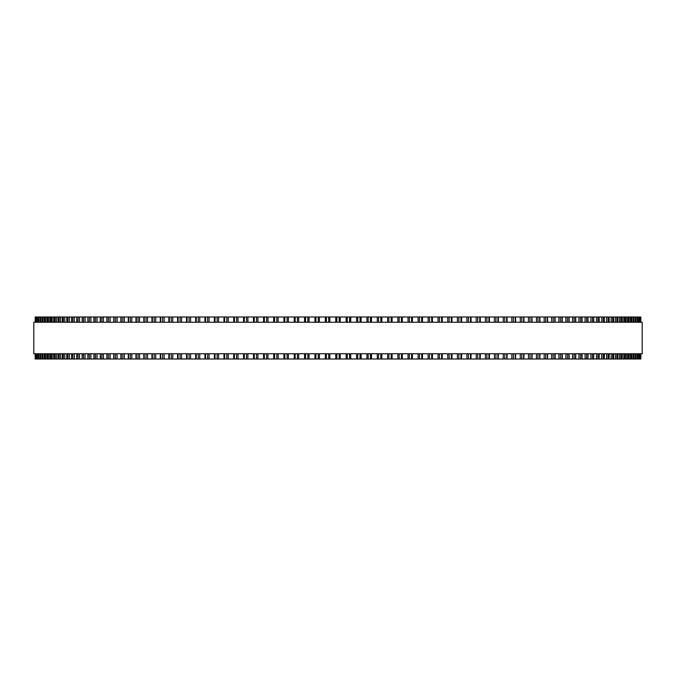 <?xml version="1.0" encoding="UTF-8"?>
<svg xmlns="http://www.w3.org/2000/svg" width="676" height="676" viewBox="0 0 676 676"><rect width="100%" height="100%" fill="white"/><g stroke="black" fill="none" stroke-linecap="round" stroke-linejoin="round"><path stroke-width="1.01" d="M640.84 359.007L640.84 353.751L640.84 359.007L304.555 359.007L304.563 353.751M640.84 316.993L640.84 322.249L640.84 316.993L304.555 316.993L304.563 322.249M304.555 353.751L304.555 359.007L283.937 359.007L283.945 353.751M304.555 322.249L304.555 316.993L283.937 316.993L283.945 322.249M283.937 353.751L283.937 359.007L273.712 359.007L273.729 353.751M283.937 322.249L283.937 316.993L273.712 316.993L273.729 322.249M273.712 353.751L273.712 359.007L263.564 359.007L263.589 353.751M273.712 322.249L273.712 316.993L263.564 316.993L263.589 322.249M263.564 353.751L263.564 359.007L253.508 359.007L253.542 353.751M263.564 322.249L263.564 316.993L253.508 316.993L253.542 322.249M253.508 353.751L253.508 359.007L243.546 359.007L243.588 353.751M253.508 322.249L253.508 316.993L243.546 316.993L243.588 322.249M243.546 353.751L243.546 359.007L233.752 359.007M243.546 322.249L243.546 316.993L233.752 316.993M233.693 353.751L233.693 359.007L224.043 359.007M233.693 322.249L233.693 316.993L224.043 316.993M223.967 353.751L223.967 359.007L214.461 359.007M223.967 322.249L223.967 316.993L214.461 316.993M214.376 353.751L214.376 359.007L205.031 359.007M214.376 322.249L214.376 316.993L205.031 316.993M204.929 353.751L204.929 359.007L195.761 359.007M204.929 322.249L204.929 316.993L195.761 316.993M195.643 353.751L195.643 359.007L186.66 359.007M195.643 322.249L195.643 316.993L186.66 316.993M186.525 353.751L186.525 359.007L87.897 359.007L88.091 353.751M186.525 322.249L186.525 316.993L87.897 316.993L88.091 322.249M87.897 353.751L87.897 359.007L82.168 359.007L82.337 353.751M87.897 322.249L87.897 316.993L82.168 316.993L82.337 322.249M82.168 353.751L82.168 359.007L76.734 359.007L76.887 353.751M82.168 322.249L82.168 316.993L76.734 316.993L76.887 322.249M76.734 353.751L76.734 359.007L71.605 359.007L71.74 353.751M76.734 322.249L76.734 316.993L71.605 316.993L71.74 322.249M71.605 353.751L71.605 359.007L66.806 359.007L66.916 353.751M71.605 322.249L71.605 316.993L66.806 316.993L66.916 322.249M66.806 353.751L66.806 359.007L62.319 359.007L62.42 353.751M66.806 322.249L66.806 316.993L62.319 316.993L62.42 322.249M62.319 353.751L62.319 359.007L58.161 359.007L58.246 353.751M62.319 322.249L62.319 316.993L58.161 316.993L58.246 322.249M58.161 353.751L58.161 359.007L54.342 359.007L54.41 353.751M58.161 322.249L58.161 316.993L54.342 316.993L54.41 322.249M54.342 353.751L54.342 359.007L50.852 359.007L50.911 353.751M54.342 322.249L54.342 316.993L50.852 316.993L50.911 322.249M50.852 353.751L50.852 359.007L47.7 359.007L47.751 353.751M50.852 322.249L50.852 316.993L47.7 316.993L47.751 322.249M47.7 353.751L47.7 359.007L44.903 359.007L44.937 353.751M47.7 322.249L47.7 316.993L44.903 316.993L44.937 322.249M44.903 353.751L44.903 359.007L38.591 359.007L38.608 353.751M44.903 322.249L44.903 316.993L38.591 316.993L38.608 322.249M38.591 322.249L38.591 316.993L37.197 316.993L37.205 322.249M38.591 353.751L38.591 359.007L37.197 359.007L37.205 353.751M37.197 322.249L37.197 316.993L35.16 316.993L35.16 322.249L35.16 316.993M37.197 353.751L37.197 359.007L35.16 359.007L35.16 353.751L35.16 359.007M314.94 316.993L314.931 322.249L314.931 316.993M314.94 359.007L314.931 353.751L314.931 359.007M325.333 316.993L325.333 322.249L325.333 316.993M325.333 359.007L325.333 353.751L325.333 359.007M350.667 359.007L350.667 353.751L350.802 359.007M350.667 316.993L350.667 322.249L350.802 316.993M361.068 359.007L361.068 353.751L361.195 359.007M361.068 316.993L361.068 322.249L361.195 316.993M371.437 353.751L371.563 359.007M371.437 322.249L371.563 316.993M381.779 359.007L381.779 353.751L381.881 359.007M381.779 316.993L381.779 322.249L381.881 316.993M392.055 353.751L392.139 359.007M392.055 322.249L392.139 316.993M402.271 353.751L402.338 359.007M402.271 322.249L402.338 316.993M640.518 316.993L640.518 322.249L640.518 316.993M640.518 359.007L640.518 353.751L640.518 359.007M639.834 316.993L639.834 322.249L639.842 316.993M639.834 359.007L639.834 353.751L639.842 359.007M638.795 322.249L638.795 316.993L638.803 322.249M638.795 353.751L638.795 359.007L638.803 353.751M637.392 322.249L637.392 316.993L637.409 322.249M637.392 353.751L637.392 359.007L637.409 353.751M635.643 316.993L635.643 322.249L635.66 316.993M635.643 359.007L635.643 353.751L635.66 359.007M633.53 316.993L633.53 322.249L633.556 316.993M633.53 359.007L633.53 353.751L633.556 359.007M631.063 322.249L631.063 316.993L631.097 322.249M631.063 353.751L631.063 359.007L631.097 353.751M628.249 322.249L628.249 316.993L628.3 322.249M628.249 353.751L628.249 359.007L628.3 353.751M625.089 322.249L625.089 316.993L625.148 322.249M625.089 353.751L625.089 359.007L625.148 353.751M621.59 322.249L621.59 316.993L621.658 322.249M621.59 353.751L621.59 359.007L621.658 353.751M617.754 322.249L617.754 316.993L617.839 322.249M617.754 353.751L617.754 359.007L617.839 353.751M613.58 322.249L613.58 316.993L613.681 322.249M613.58 353.751L613.58 359.007L613.681 353.751M609.084 322.249L609.084 316.993L609.194 322.249M609.084 353.751L609.084 359.007L609.194 353.751M604.26 322.249L604.26 316.993L604.395 322.249M604.26 353.751L604.26 359.007L604.395 353.751M599.113 322.249L599.113 316.993L599.266 322.249M599.113 353.751L599.113 359.007L599.266 353.751M593.663 322.249L593.663 316.993L593.832 322.249M593.663 353.751L593.663 359.007L593.832 353.751M587.909 322.249L587.909 316.993L588.103 322.249M587.909 353.751L587.909 359.007L588.103 353.751M547.433 316.993L547.721 322.249M547.433 359.007L547.721 353.751M539.803 316.993L540.065 322.249M539.803 359.007L540.065 353.751M531.936 316.993L532.181 322.249M531.936 359.007L532.181 353.751M523.841 316.993L524.061 322.249M523.841 359.007L524.061 353.751M515.526 316.993L515.72 322.249M515.526 359.007L515.72 353.751M506.992 316.993L507.169 322.249M506.992 359.007L507.169 353.751M498.263 316.993L498.415 322.249M498.263 359.007L498.415 353.751M489.339 316.993L489.475 322.249M489.339 359.007L489.475 353.751M480.239 316.993L480.357 322.249M480.239 359.007L480.357 353.751M470.969 316.993L471.071 322.249M470.969 359.007L471.071 353.751M461.539 316.993L461.623 322.249M461.539 359.007L461.623 353.751M451.957 316.993L452.033 322.249M451.957 359.007L452.033 353.751M442.248 316.993L442.307 322.249M442.248 359.007L442.307 353.751M432.412 322.249L432.412 316.993L432.454 322.249M432.412 353.751L432.412 359.007L432.454 353.751M422.458 322.249L422.458 316.993L422.492 322.249M422.458 353.751L422.458 359.007L422.492 353.751M412.411 322.249L412.411 316.993L412.436 322.249M412.411 353.751L412.411 359.007L412.436 353.751M642.2 322.249L33.8 322.249L33.8 353.751L642.2 353.751L642.2 322.249M335.744 359.007L335.744 353.751M335.744 322.249L335.744 316.993M329.837 359.007L329.837 353.751M329.837 322.249L329.837 316.993M328.697 359.007L328.697 353.751M328.697 322.249L328.697 316.993M326.39 359.007L326.39 353.751M326.39 322.249L326.39 316.993M319.427 359.007L319.427 353.751M319.427 322.249L319.427 316.993M318.252 359.007L318.252 353.751M318.252 322.249L318.252 316.993M315.954 359.007L315.954 353.751M315.954 322.249L315.954 316.993M309.042 359.007L309.042 353.751M309.042 322.249L309.042 316.993M307.834 359.007L307.834 353.751M307.834 322.249L307.834 316.993M305.544 359.007L305.544 353.751M305.544 322.249L305.544 316.993M298.691 359.007L298.691 353.751M298.691 322.249L298.691 316.993M297.457 359.007L297.457 353.751M297.457 322.249L297.457 316.993M295.167 359.007L295.167 353.751M295.167 322.249L295.167 316.993M294.229 359.007L294.229 353.751L294.221 359.007M294.229 322.249L294.229 316.993L294.221 322.249M288.382 359.007L288.382 353.751M288.382 322.249L288.382 316.993M287.114 359.007L287.114 353.751M287.114 322.249L287.114 316.993M284.841 359.007L284.841 353.751M284.841 322.249L284.841 316.993M278.14 359.007L278.14 353.751M278.14 322.249L278.14 316.993M276.839 359.007L276.839 353.751M276.839 322.249L276.839 316.993M274.583 359.007L274.583 353.751M274.583 322.249L274.583 316.993M267.966 359.007L267.966 353.751M267.966 322.249L267.966 316.993M266.64 359.007L266.64 353.751M266.64 322.249L266.64 316.993M264.4 359.007L264.4 353.751M264.4 322.249L264.4 316.993M257.877 359.007L257.877 353.751M257.877 322.249L257.877 316.993M256.525 359.007L256.525 353.751M256.525 322.249L256.525 316.993M254.303 359.007L254.303 353.751M254.303 322.249L254.303 316.993M247.881 359.007L247.881 353.751M247.881 322.249L247.881 316.993M246.503 359.007L246.503 353.751M246.503 322.249L246.503 316.993M244.306 359.007L244.306 353.751M244.306 322.249L244.306 316.993M237.994 359.007L237.994 353.751M237.994 322.249L237.994 316.993M236.592 359.007L236.592 353.751M236.592 322.249L236.592 316.993M234.42 359.007L234.42 353.751M234.42 322.249L234.42 316.993M228.226 359.007L228.226 353.751M228.226 322.249L228.226 316.993M226.806 359.007L226.806 353.751M226.806 322.249L226.806 316.993M224.66 359.007L224.66 353.751M224.66 322.249L224.66 316.993M218.585 359.007L218.585 353.751M218.585 322.249L218.585 316.993M217.148 359.007L217.148 353.751M217.148 322.249L217.148 316.993M215.036 359.007L215.036 353.751M215.036 322.249L215.036 316.993M209.087 359.007L209.087 353.751M209.087 322.249L209.087 316.993M207.633 359.007L207.633 353.751M207.633 322.249L207.633 316.993M205.555 359.007L205.555 353.751M205.555 322.249L205.555 316.993M199.75 359.007L199.75 353.751M199.75 322.249L199.75 316.993M198.271 359.007L198.271 353.751M198.271 322.249L198.271 316.993M196.226 359.007L196.226 353.751M196.226 322.249L196.226 316.993M190.573 359.007L190.573 353.751M190.573 322.249L190.573 316.993M189.086 359.007L189.086 353.751M189.086 322.249L189.086 316.993M187.075 359.007L187.075 353.751M187.075 322.249L187.075 316.993M181.574 359.007L181.574 353.751M181.574 322.249L181.574 316.993M180.069 359.007L180.069 353.751M180.069 322.249L180.069 316.993M178.101 359.007L178.101 353.751M178.101 322.249L178.101 316.993M172.752 359.007L172.752 353.751M172.752 322.249L172.752 316.993M171.239 359.007L171.239 353.751M171.239 322.249L171.239 316.993M169.321 359.007L169.321 353.751M169.321 322.249L169.321 316.993M164.141 359.007L164.141 353.751M164.141 322.249L164.141 316.993M162.612 359.007L162.612 353.751M162.612 322.249L162.612 316.993M160.736 359.007L160.736 353.751M160.736 322.249L160.736 316.993M155.725 359.007L155.725 353.751M155.725 322.249L155.725 316.993M154.196 359.007L154.196 353.751M154.196 322.249L154.196 316.993M152.37 359.007L152.37 353.751M152.37 322.249L152.37 316.993M147.537 359.007L147.537 353.751M147.537 322.249L147.537 316.993M145.999 359.007L145.999 353.751M145.999 322.249L145.999 316.993M144.216 359.007L144.216 353.751M144.216 322.249L144.216 316.993M139.569 359.007L139.569 353.751M139.569 322.249L139.569 316.993M138.031 359.007L138.031 353.751M138.031 322.249L138.031 316.993M136.299 359.007L136.299 353.751M136.299 322.249L136.299 316.993M131.837 359.007L131.837 353.751M131.837 322.249L131.837 316.993M130.299 359.007L130.299 353.751M130.299 322.249L130.299 316.993M128.626 359.007L128.626 353.751M128.626 322.249L128.626 316.993M124.35 359.007L124.35 353.751M124.35 322.249L124.35 316.993M122.812 359.007L122.812 353.751M122.812 322.249L122.812 316.993M121.19 359.007L121.19 353.751M121.19 322.249L121.19 316.993M117.125 359.007L117.125 353.751M117.125 322.249L117.125 316.993M115.588 359.007L115.588 353.751M115.588 322.249L115.588 316.993M114.024 359.007L114.024 353.751M114.024 322.249L114.024 316.993M110.154 359.007L110.154 353.751M110.154 322.249L110.154 316.993M108.625 359.007L108.625 353.751M108.625 322.249L108.625 316.993M107.121 359.007L107.121 353.751M107.121 322.249L107.121 316.993M103.462 359.007L103.462 353.751M103.462 322.249L103.462 316.993M101.932 359.007L101.932 353.751M101.932 322.249L101.932 316.993M100.496 359.007L100.496 353.751M100.496 322.249L100.496 316.993M97.048 359.007L97.048 353.751M97.048 322.249L97.048 316.993M95.519 359.007L95.519 353.751M95.519 322.249L95.519 316.993M94.15 359.007L94.15 353.751M94.15 322.249L94.15 316.993M90.914 359.007L90.914 353.751M90.914 322.249L90.914 316.993M89.401 359.007L89.401 353.751M89.401 322.249L89.401 316.993M85.083 359.007L85.083 353.751M85.083 322.249L85.083 316.993M83.579 359.007L83.579 353.751M83.579 322.249L83.579 316.993M79.548 359.007L79.548 353.751M79.548 322.249L79.548 316.993M78.061 359.007L78.061 353.751M78.061 322.249L78.061 316.993M74.326 359.007L74.326 353.751M74.326 322.249L74.326 316.993M72.847 359.007L72.847 353.751M72.847 322.249L72.847 316.993M69.417 359.007L69.417 353.751M69.417 322.249L69.417 316.993M67.955 359.007L67.955 353.751M67.955 322.249L67.955 316.993M64.828 359.007L64.828 353.751M64.828 322.249L64.828 316.993M63.383 359.007L63.383 353.751M63.383 322.249L63.383 316.993M60.561 359.007L60.561 353.751M60.561 322.249L60.561 316.993M59.142 359.007L59.142 353.751M59.142 322.249L59.142 316.993M56.623 359.007L56.623 353.751M56.623 322.249L56.623 316.993M55.229 359.007L55.229 353.751M55.229 322.249L55.229 316.993M53.024 359.007L53.024 353.751M53.024 322.249L53.024 316.993M51.655 359.007L51.655 353.751M51.655 322.249L51.655 316.993M49.77 359.007L49.77 353.751M49.77 322.249L49.77 316.993M48.418 359.007L48.418 353.751M48.418 322.249L48.418 316.993M46.855 359.007L46.855 353.751M46.855 322.249L46.855 316.993M45.529 359.007L45.529 353.751M45.529 322.249L45.529 316.993M44.286 359.007L44.286 353.751M44.286 322.249L44.286 316.993M42.985 359.007L42.985 353.751M42.985 322.249L42.985 316.993M42.47 359.007L42.47 353.751L42.444 359.007M42.47 322.249L42.47 316.993L42.444 322.249M42.064 359.007L42.064 353.751M42.064 322.249L42.064 316.993M40.797 359.007L40.797 353.751M40.797 322.249L40.797 316.993M40.357 359.007L40.357 353.751L40.34 359.007M40.357 322.249L40.357 316.993L40.34 322.249M40.197 359.007L40.197 353.751M40.197 322.249L40.197 316.993M38.963 359.007L38.963 353.751M38.963 322.249L38.963 316.993M37.484 359.007L37.484 353.751M37.484 322.249L37.484 316.993M36.36 359.007L36.36 353.751M36.36 322.249L36.36 316.993M36.166 359.007L36.166 353.751L36.158 359.007M36.166 322.249L36.166 316.993L36.158 322.249M35.6 359.007L35.6 353.751M35.6 322.249L35.6 316.993M35.482 359.007L35.482 353.751L35.482 359.007M35.482 322.249L35.482 316.993L35.482 322.249M35.203 359.007L35.203 353.751M35.203 322.249L35.203 316.993M640.797 359.007L640.797 353.751M640.797 322.249L640.797 316.993M640.4 359.007L640.4 353.751M640.4 322.249L640.4 316.993M639.64 359.007L639.64 353.751M639.64 322.249L639.64 316.993M638.516 359.007L638.516 353.751M638.516 322.249L638.516 316.993M637.037 359.007L637.037 353.751M637.037 322.249L637.037 316.993M635.803 359.007L635.803 353.751M635.803 322.249L635.803 316.993M635.203 359.007L635.203 353.751M635.203 322.249L635.203 316.993M633.936 359.007L633.936 353.751M633.936 322.249L633.936 316.993M633.015 359.007L633.015 353.751M633.015 322.249L633.015 316.993M631.714 359.007L631.714 353.751M631.714 322.249L631.714 316.993M630.471 359.007L630.471 353.751M630.471 322.249L630.471 316.993M629.145 359.007L629.145 353.751M629.145 322.249L629.145 316.993M627.582 359.007L627.582 353.751M627.582 322.249L627.582 316.993M626.23 359.007L626.23 353.751M626.23 322.249L626.23 316.993M624.345 359.007L624.345 353.751M624.345 322.249L624.345 316.993M622.976 359.007L622.976 353.751M622.976 322.249L622.976 316.993M620.771 359.007L620.771 353.751M620.771 322.249L620.771 316.993M619.377 359.007L619.377 353.751M619.377 322.249L619.377 316.993M616.858 359.007L616.858 353.751M616.858 322.249L616.858 316.993M615.439 359.007L615.439 353.751M615.439 322.249L615.439 316.993M612.617 359.007L612.617 353.751M612.617 322.249L612.617 316.993M611.172 359.007L611.172 353.751M611.172 322.249L611.172 316.993M608.045 359.007L608.045 353.751M608.045 322.249L608.045 316.993M606.583 359.007L606.583 353.751M606.583 322.249L606.583 316.993M603.153 359.007L603.153 353.751M603.153 322.249L603.153 316.993M601.674 359.007L601.674 353.751M601.674 322.249L601.674 316.993M597.939 359.007L597.939 353.751M597.939 322.249L597.939 316.993M596.452 359.007L596.452 353.751M596.452 322.249L596.452 316.993M592.421 359.007L592.421 353.751M592.421 322.249L592.421 316.993M590.917 359.007L590.917 353.751M590.917 322.249L590.917 316.993M586.599 359.007L586.599 353.751M586.599 322.249L586.599 316.993M585.086 359.007L585.086 353.751M585.086 322.249L585.086 316.993M581.85 359.007L581.85 353.751M581.85 322.249L581.85 316.993M580.481 359.007L580.481 353.751M580.481 322.249L580.481 316.993M578.952 359.007L578.952 353.751M578.952 322.249L578.952 316.993M575.504 359.007L575.504 353.751M575.504 322.249L575.504 316.993M574.068 359.007L574.068 353.751M574.068 322.249L574.068 316.993M572.538 359.007L572.538 353.751M572.538 322.249L572.538 316.993M568.879 359.007L568.879 353.751M568.879 322.249L568.879 316.993M567.375 359.007L567.375 353.751M567.375 322.249L567.375 316.993M565.846 359.007L565.846 353.751M565.846 322.249L565.846 316.993M561.976 359.007L561.976 353.751M561.976 322.249L561.976 316.993M560.412 359.007L560.412 353.751M560.412 322.249L560.412 316.993M558.875 359.007L558.875 353.751M558.875 322.249L558.875 316.993M554.81 359.007L554.81 353.751M554.81 322.249L554.81 316.993M553.188 359.007L553.188 353.751M553.188 322.249L553.188 316.993M551.65 359.007L551.65 353.751M551.65 322.249L551.65 316.993M547.374 359.007L547.374 353.751M547.374 322.249L547.374 316.993M545.701 359.007L545.701 353.751M545.701 322.249L545.701 316.993M544.163 359.007L544.163 353.751M544.163 322.249L544.163 316.993M539.702 359.007L539.702 353.751M539.702 322.249L539.702 316.993M537.969 359.007L537.969 353.751M537.969 322.249L537.969 316.993M536.431 359.007L536.431 353.751M536.431 322.249L536.431 316.993M531.784 359.007L531.784 353.751M531.784 322.249L531.784 316.993M530.001 359.007L530.001 353.751M530.001 322.249L530.001 316.993M528.463 359.007L528.463 353.751M528.463 322.249L528.463 316.993M523.63 359.007L523.63 353.751M523.63 322.249L523.63 316.993M521.804 359.007L521.804 353.751M521.804 322.249L521.804 316.993M520.275 359.007L520.275 353.751M520.275 322.249L520.275 316.993M515.264 359.007L515.264 353.751M515.264 322.249L515.264 316.993M513.388 359.007L513.388 353.751M513.388 322.249L513.388 316.993M511.859 359.007L511.859 353.751M511.859 322.249L511.859 316.993M506.679 359.007L506.679 353.751M506.679 322.249L506.679 316.993M504.761 359.007L504.761 353.751M504.761 322.249L504.761 316.993M503.248 359.007L503.248 353.751M503.248 322.249L503.248 316.993M497.899 359.007L497.899 353.751M497.899 322.249L497.899 316.993M495.93 359.007L495.93 353.751M495.93 322.249L495.93 316.993M494.426 359.007L494.426 353.751M494.426 322.249L494.426 316.993M488.925 359.007L488.925 353.751M488.925 322.249L488.925 316.993M486.914 359.007L486.914 353.751M486.914 322.249L486.914 316.993M485.427 359.007L485.427 353.751M485.427 322.249L485.427 316.993M479.774 359.007L479.774 353.751M479.774 322.249L479.774 316.993M477.729 359.007L477.729 353.751M477.729 322.249L477.729 316.993M476.25 359.007L476.25 353.751M476.25 322.249L476.25 316.993M470.445 359.007L470.445 353.751M470.445 322.249L470.445 316.993M468.367 359.007L468.367 353.751M468.367 322.249L468.367 316.993M466.913 359.007L466.913 353.751M466.913 322.249L466.913 316.993M460.964 359.007L460.964 353.751M460.964 322.249L460.964 316.993M458.852 359.007L458.852 353.751M458.852 322.249L458.852 316.993M457.415 359.007L457.415 353.751M457.415 322.249L457.415 316.993M451.34 359.007L451.34 353.751M451.34 322.249L451.34 316.993M449.194 359.007L449.194 353.751M449.194 322.249L449.194 316.993M447.774 359.007L447.774 353.751M447.774 322.249L447.774 316.993M441.58 359.007L441.58 353.751M441.58 322.249L441.58 316.993M439.408 359.007L439.408 353.751M439.408 322.249L439.408 316.993M438.006 359.007L438.006 353.751M438.006 322.249L438.006 316.993M431.694 359.007L431.694 353.751M431.694 322.249L431.694 316.993M429.497 359.007L429.497 353.751M429.497 322.249L429.497 316.993M428.119 359.007L428.119 353.751M428.119 322.249L428.119 316.993M421.697 359.007L421.697 353.751M421.697 322.249L421.697 316.993M419.475 359.007L419.475 353.751M419.475 322.249L419.475 316.993M418.123 359.007L418.123 353.751M418.123 322.249L418.123 316.993M411.6 359.007L411.6 353.751M411.6 322.249L411.6 316.993M409.36 359.007L409.36 353.751M409.36 322.249L409.36 316.993M408.034 359.007L408.034 353.751M408.034 322.249L408.034 316.993M401.417 359.007L401.417 353.751M401.417 322.249L401.417 316.993M399.161 359.007L399.161 353.751M399.161 322.249L399.161 316.993M397.86 359.007L397.86 353.751M397.86 322.249L397.86 316.993M391.159 359.007L391.159 353.751M391.159 322.249L391.159 316.993M388.886 359.007L388.886 353.751M388.886 322.249L388.886 316.993M387.618 359.007L387.618 353.751M387.618 322.249L387.618 316.993M380.833 359.007L380.833 353.751M380.833 322.249L380.833 316.993M378.543 359.007L378.543 353.751M378.543 322.249L378.543 316.993M377.309 359.007L377.309 353.751M377.309 322.249L377.309 316.993M370.456 359.007L370.456 353.751M370.456 322.249L370.456 316.993M368.166 359.007L368.166 353.751M368.166 322.249L368.166 316.993M366.958 359.007L366.958 353.751M366.958 322.249L366.958 316.993M360.046 359.007L360.046 353.751M360.046 322.249L360.046 316.993M357.748 359.007L357.748 353.751M357.748 322.249L357.748 316.993M356.573 359.007L356.573 353.751M356.573 322.249L356.573 316.993M349.61 359.007L349.61 353.751M349.61 322.249L349.61 316.993M347.303 359.007L347.303 353.751M347.303 322.249L347.303 316.993M346.163 359.007L346.163 353.751M346.163 322.249L346.163 316.993M340.256 359.007L340.256 353.751M340.256 322.249L340.256 316.993M339.158 359.007L339.158 353.751M339.158 322.249L339.158 316.993M336.842 359.007L336.842 353.751M336.842 322.249L336.842 316.993M177.585 359.007L177.585 353.751M177.585 322.249L177.585 316.993M168.831 359.007L168.831 353.751M168.831 322.249L168.831 316.993M160.28 359.007L160.28 353.751M160.28 322.249L160.28 316.993M151.939 359.007L151.939 353.751M151.939 322.249L151.939 316.993M143.819 359.007L143.819 353.751M143.819 322.249L143.819 316.993M135.935 359.007L135.935 353.751M135.935 322.249L135.935 316.993M128.279 359.007L128.279 353.751M128.279 322.249L128.279 316.993M120.877 359.007L120.877 353.751M120.877 322.249L120.877 316.993M113.737 359.007L113.737 353.751M113.737 322.249L113.737 316.993M106.859 359.007L106.859 353.751M106.859 322.249L106.859 316.993M100.251 359.007L100.251 353.751M100.251 322.249L100.251 316.993M93.93 359.007L93.93 353.751M93.93 322.249L93.93 316.993M582.07 359.007L582.07 353.751M582.07 322.249L582.07 316.993M575.749 359.007L575.749 353.751M575.749 322.249L575.749 316.993M569.141 359.007L569.141 353.751M569.141 322.249L569.141 316.993M562.263 359.007L562.263 353.751M562.263 322.249L562.263 316.993M555.123 359.007L555.123 353.751M555.123 322.249L555.123 316.993M402.288 359.007L402.288 353.751M402.288 322.249L402.288 316.993M392.063 359.007L392.063 353.751M392.063 322.249L392.063 316.993M371.445 359.007L371.445 353.751M371.445 322.249L371.445 316.993"/></g></svg>

